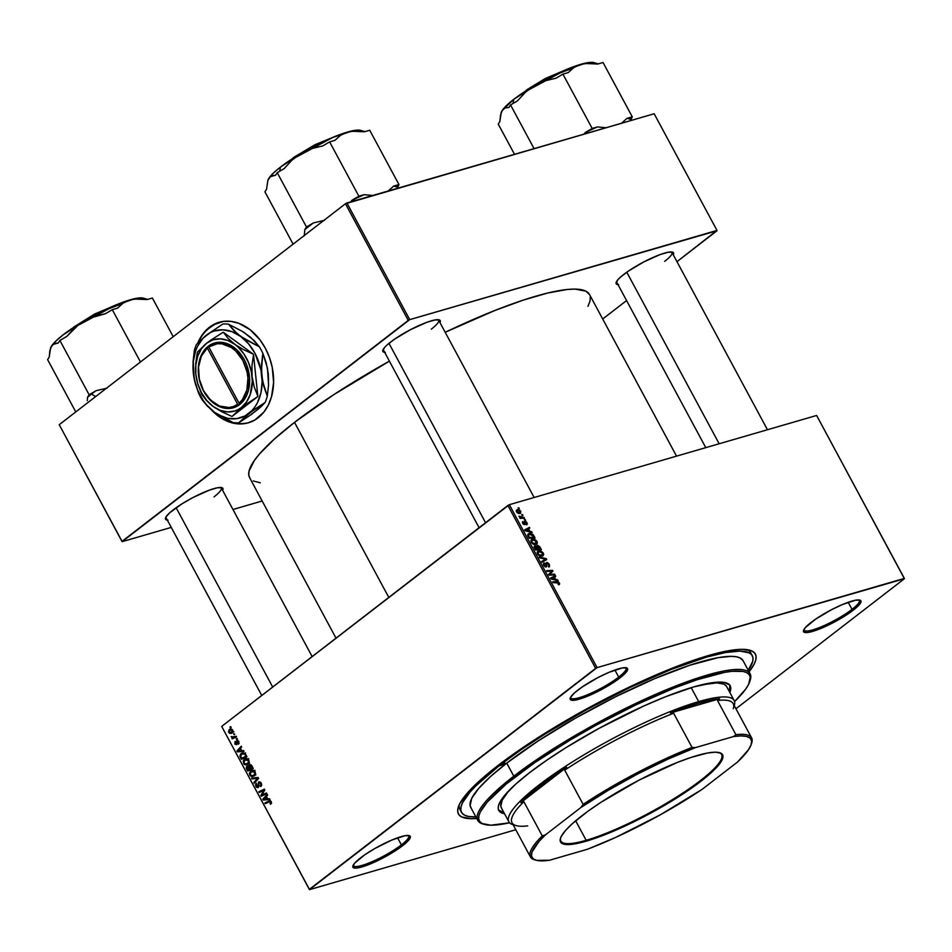 <?xml version="1.0" encoding="UTF-8"?>
<svg xmlns="http://www.w3.org/2000/svg" width="952" height="952" viewBox="0 0 952 952"><rect width="100%" height="100%" fill="white"/><g stroke="black" fill="none" stroke-linecap="round" stroke-linejoin="round"><path stroke-width="1.43" d="M219.305 322.24A52.336 38.651 -106.2 0 0 198.409 342.22L201.562 336.223L206.703 329.808L216.306 323.323M197.921 342.744A52.336 38.651 73.8 0 1 219.15 322.288A52.336 38.651 73.8 0 1 265.31 348.182L269.464 357.476L272.236 367.353L273.605 382.418L271.546 396.639L268.345 405.028L263.799 412.18L254.898 419.975L247.901 422.926L240.356 423.949L232.55 422.985L224.803 420.094L217.389 415.37L211.415 409.884A52.336 38.651 73.8 0 0 248.341 422.807A52.336 38.651 73.8 0 0 265.31 348.182L259.955 339.816L250.102 329.725L238.833 323.311L231.027 321.383L223.315 321.407L212.594 325.12L203.692 332.914L197.921 342.744M401.375 844.876A31.404 5.902 151.7 0 0 408.277 835.451A31.404 5.902 -28.3 0 1 408.682 835.892A31.404 5.902 -28.3 0 1 401.375 844.876L397.567 837.808L401.375 844.876A31.404 5.902 -28.3 0 1 372.184 861.655A31.404 5.902 -28.3 0 1 353.394 865.666A31.404 5.902 -28.3 0 1 353.252 865.082A31.404 5.902 151.7 0 0 370.887 862.203A31.404 5.902 151.7 0 0 401.375 844.876L402.672 845.662L401.375 844.876M360.499 857.907A32.558 6.128 -28.3 0 1 388.095 841.687A32.558 6.128 -28.3 0 1 409.17 835.594A32.558 6.128 -28.3 0 1 402.672 845.662L410.026 838.272L409.634 835.773L404.957 835.713L391.653 840.116L374.957 848.446L364.735 854.825L354.584 863.238L352.775 866.832L355.358 868.141L358.202 867.855L371.506 863.452L388.202 855.122L402.672 845.662A32.558 6.128 -28.3 0 1 369.804 864.154A32.558 6.128 -28.3 0 1 352.883 865.903A32.558 6.128 -28.3 0 1 360.499 857.907M618.705 677.098A31.404 5.902 151.7 0 0 625.607 667.673A31.404 5.902 -28.3 0 1 626.023 668.114A31.404 5.902 -28.3 0 1 618.705 677.098L614.897 670.029L618.705 677.098A31.404 5.902 -28.3 0 1 589.514 693.889A31.404 5.902 -28.3 0 1 570.724 697.887A31.404 5.902 -28.3 0 1 570.581 697.304A31.404 5.902 151.7 0 0 588.229 694.436A31.404 5.902 151.7 0 0 618.705 677.098L620.002 677.883L618.705 677.098M577.828 690.129A32.558 6.128 -28.3 0 1 605.436 673.909A32.558 6.128 -28.3 0 1 626.499 667.828A32.558 6.128 -28.3 0 1 620.002 677.883L625.916 672.552L627.713 668.958L626.963 667.995L622.299 667.935L608.994 672.338L597.892 677.61L582.065 687.058L574.401 692.973L570.462 697.518L570.117 699.054L570.867 700.017L575.532 700.077L588.836 695.674L605.532 687.344L620.002 677.883A32.558 6.128 -28.3 0 1 587.146 696.376A32.558 6.128 -28.3 0 1 570.212 698.125A32.558 6.128 -28.3 0 1 577.828 690.129M852.016 609.351A31.404 5.902 151.7 0 0 858.918 599.927A31.404 5.902 -28.3 0 1 859.335 600.367A31.404 5.902 -28.3 0 1 852.016 609.351L848.208 602.283L852.016 609.351A31.404 5.902 -28.3 0 1 822.826 626.142A31.404 5.902 -28.3 0 1 804.035 630.141A31.404 5.902 -28.3 0 1 803.893 629.558A31.404 5.902 151.7 0 0 821.54 626.69A31.404 5.902 151.7 0 0 852.016 609.351L853.313 610.137L852.016 609.351M811.14 622.382A32.558 6.128 -28.3 0 1 838.748 606.174A32.558 6.128 -28.3 0 1 859.811 600.081A32.558 6.128 -28.3 0 1 853.313 610.137L859.228 604.806L861.024 601.212L860.275 600.248L855.598 600.2L842.306 604.591L831.203 609.875L815.376 619.312L805.225 627.725L803.428 631.319L806.011 632.616L808.843 632.33L822.147 627.927L838.843 619.597L853.313 610.137A32.558 6.128 -28.3 0 1 820.446 628.629A32.558 6.128 -28.3 0 1 803.524 630.379A32.558 6.128 -28.3 0 1 811.14 622.382M664.651 261.383A31.404 5.902 151.7 0 0 671.553 251.959A31.404 5.902 -28.3 0 1 671.969 252.399A31.404 5.902 -28.3 0 1 664.651 261.383M617.979 284.6A32.558 6.128 -28.3 0 1 616.158 282.411A32.558 6.128 -28.3 0 1 623.774 274.414A32.558 6.128 -28.3 0 1 651.382 258.194A32.558 6.128 -28.3 0 1 672.445 252.101A32.558 6.128 -28.3 0 1 673.278 254.827L673.659 253.244L672.909 252.28L668.244 252.22L660.01 254.612L643.838 261.895L628.011 271.332L620.347 277.258L617.86 279.745L616.063 283.339L618.645 284.648M214.01 496.896A31.404 5.902 151.7 0 0 220.912 487.483A31.404 5.902 -28.3 0 1 221.328 487.924A31.404 5.902 -28.3 0 1 214.01 496.896M167.338 520.125A32.558 6.128 -28.3 0 1 165.517 517.924A32.558 6.128 -28.3 0 1 173.133 509.939A32.558 6.128 -28.3 0 1 200.729 493.719A32.558 6.128 -28.3 0 1 221.804 487.626A32.558 6.128 -28.3 0 1 222.637 490.351L223.018 488.757L222.268 487.805L217.591 487.745L209.369 490.137L193.196 497.42L182.249 503.667L169.706 512.771L165.767 517.329L166.172 519.816L168.004 520.161M431.339 329.13A31.404 5.902 151.7 0 0 438.241 319.705A31.404 5.902 -28.3 0 1 438.658 320.146A31.404 5.902 -28.3 0 1 431.339 329.13M384.667 352.347A32.558 6.128 -28.3 0 1 382.859 350.157A32.558 6.128 -28.3 0 1 390.463 342.161A32.558 6.128 -28.3 0 1 418.071 325.941A32.558 6.128 -28.3 0 1 439.134 319.848A32.558 6.128 -28.3 0 1 439.967 322.573L440.348 320.979L439.598 320.027L434.933 319.967L426.698 322.359L410.526 329.642L394.699 339.079L387.036 344.993L384.548 347.492L382.752 351.086L385.334 352.383M751.271 654.345A165.148 31.071 151.7 0 0 747.249 649.681A165.148 31.071 -28.3 0 1 750.688 652.715L752.294 655.702M476.702 818.482A168.635 31.725 -28.3 0 1 458.293 807.141A168.635 31.725 -28.3 0 1 497.706 765.729A168.635 31.725 -28.3 0 1 640.66 681.751A168.635 31.725 -28.3 0 1 749.748 650.204A168.635 31.725 -28.3 0 1 749.081 671.814L754.21 664.032L755.852 659.7L756.043 656.071L754.805 653.203L752.151 651.12L742.667 649.335L735.944 649.669L718.843 652.763L685.369 663.187L659.093 673.611L630.807 686.344L587.027 708.716L544.937 733.266L519.649 749.807L488.257 773.274L472.882 787.161L467.087 793.373L459.59 804.012L457.96 808.355L457.757 811.973L458.995 814.841L461.66 816.935L471.133 818.708L477.856 818.375M250.209 478.57L248.793 475.286L249.019 471.145L254.386 460.447L259.48 453.985L274.212 439.193L294.525 422.355A193.054 36.319 151.7 0 1 389.404 361.141L333.712 394.687L294.525 422.355L388.785 597.404L294.525 422.355A193.054 36.319 151.7 0 0 249.555 477.571L336.008 638.137M816.626 415.465L904.352 578.399L597.082 667.614L509.356 504.691L816.626 415.465L509.356 504.691L221.685 726.4L309.4 889.335L595.631 668.375L507.904 505.452L509.356 504.691L597.082 667.614L904.4 578.721L735.956 708.752L904.4 578.721L816.626 415.465M525.195 519.542L524.35 519.59L524.754 520.339L525.587 520.28L525.195 519.542L524.35 519.59L524.754 520.339L525.587 520.28L525.195 519.542M522.541 514.604L521.696 514.651L522.089 515.401L522.934 515.341L521.696 514.651L522.089 515.401L522.934 515.341L522.541 514.604M532.287 539.153L531.014 540.141L532.287 539.153L531.252 542.271L533.179 544.127L536.024 544.413L537.011 541.331L534.703 539.32L532.287 539.153L530.883 540.629L531.632 542.854L533.941 544.425L536.416 544.258L537.356 543.057L537.011 541.331L532.287 539.153L531.49 539.546M531.763 531.74L529.859 531.287L528.515 528.788L529.824 528.134L529.431 527.396L524.671 529.895L525.159 530.788L532.192 532.525L529.859 531.287L528.515 528.788L529.824 528.134L529.431 527.396L524.671 529.895L525.159 530.788L532.192 532.525L531.763 531.74M539.867 546.805L537.463 545.198L536.547 546.436L535.155 545.782L534.024 546.674L535.476 549.958L541.39 549.625L539.867 546.805L537.142 545.258L536.547 546.436L534.738 545.841L534.072 547.162L535.476 549.958L541.39 549.625L539.867 546.805M546.246 558.645L539.32 557.098L539.748 557.884L545.686 559.217L541.664 561.442L542.057 562.192L546.745 559.574L546.246 558.645L545.544 559.181L546.246 558.645L539.32 557.098L539.748 557.884L545.686 559.217L541.664 561.442L542.057 562.192L546.745 559.574L546.246 558.645M559.002 584.683L559.395 582.91L558.86 583.314L559.395 582.91L556.991 581.612L555.909 582.434L556.991 581.612L552.648 581.862L553.053 582.6L558.753 583.04L558.491 584.754L559.681 583.814L558.253 581.803L552.648 581.862L553.053 582.6L558.015 582.398L558.872 583.362L558.027 584.04L558.491 584.754L559.395 584.492M554.576 574.115L549.59 574.437L552.957 571.105L552.541 570.331L546.626 570.676L547.031 571.414L552.029 571.105L548.638 574.413L549.054 575.187L554.98 574.853L554.576 574.115L553.517 574.937L554.576 574.115L549.59 574.437L552.957 571.105L552.541 570.331L546.626 570.676L547.031 571.414L552.029 571.105L548.638 574.413L549.054 575.187L554.98 574.853L554.576 574.115M557.705 579.923L555.801 579.471L554.457 576.971L555.766 576.317L555.373 575.579L550.613 578.078L551.101 578.971L558.134 580.708L555.801 579.471L554.457 576.971L555.766 576.317L555.373 575.579L550.613 578.078L551.101 578.971L558.134 580.708L557.705 579.923M546.781 563.548L545.901 564.215L547.102 563.298L548.745 564.465L548.78 567.035L549.387 564.334L547.364 562.561L545.924 563.191L545.651 566.25L544.211 564.964L544.235 562.858L543.604 563.203L543.925 565.762L546.472 566.797L546.734 563.62L547.531 563.298L549.018 565.131L548.328 566.321L549.411 566.737L549.387 564.334L546.234 562.787M538.594 550.863L537.321 551.839L538.594 550.863L537.559 553.969L539.475 555.825L542.331 556.111L543.306 553.041L541.01 551.018L538.594 550.863L537.19 552.327L537.928 554.552L540.236 556.123L542.711 555.968L543.675 554.647L543.306 553.041L538.594 550.863L537.785 551.244M526.623 524.838L526.98 522.707L524.945 521.303L523.612 524.421L524.219 523.945L522.886 523.636L523.505 522.148L522.541 521.827L522.779 523.433L524.695 524.659L525.123 522.279L524.469 522.779L525.373 522.029L526.48 522.815L526.551 524.861L527.348 523.933L526.337 521.827L524.611 521.506L524.1 523.969L522.934 521.482L522.434 522.458L523.398 524.243L525.028 524.457L525.516 522.005L527.003 524.647M529.074 533.429L527.813 535.583L529.181 538.261L535.083 537.916L533.001 534.488L530.038 533.287L527.729 534.75L529.181 538.261L535.083 537.916L533.227 534.738L528.277 533.81M517.233 509.701L516.365 510.367L517.233 509.701L516.555 511.867L520.244 513.473L520.827 511.295L519.495 509.963L517.436 509.641L516.27 510.724L516.9 512.402L518.352 513.425L520.506 513.378L520.827 511.295L516.674 509.963M524.052 517.424L521.089 517.436L519.018 516.151L520.649 517.626L519.756 517.674L520.149 518.412L524.457 518.162L524.052 517.424L522.981 518.257L524.052 517.424L519.018 516.151L520.649 517.626L519.756 517.674L520.149 518.412L524.457 518.162L524.052 517.424M518.888 507.844L518.043 507.892L518.447 508.642L519.292 508.57L518.043 507.892L518.447 508.642L519.292 508.57L518.888 507.844M244.355 759.244L246.627 758.554L248.65 759.779L249.222 762.195L247.746 764.385L244.307 764.385L243.176 760.946L244.355 759.244L243.474 763.373L245.342 764.884L246.77 764.849L248.032 764.17L248.865 760.112L245.509 758.649L244.355 759.244L246.723 758.566L244.355 759.244M241.808 750.723L243.617 750.545L244.045 751.342L237.369 751.866L236.893 750.973L241.284 746.213L241.677 746.951L240.463 748.212L241.808 750.723L240.463 748.212L241.677 746.951L241.284 746.213L236.893 750.973L237.369 751.866L244.045 751.342L243.617 750.545L241.808 750.723M271.249 801.691L271.451 803.309L270.451 804.25L270.773 802.429L270.035 801.596L265.275 803.678L264.87 802.929L270.142 800.775L271.249 801.691L268.94 801.025L264.87 802.929L265.275 803.678L269.202 801.834L270.642 802.084L270.451 804.25L271.249 801.691M257.861 786.745L258.873 786.447L256.516 786.066L256.35 783.258L255.921 786.483L258.289 787.447L259.051 782.722L261.348 783.306L260.646 783.508L260.931 785.15L261.729 784.912L260.467 785.781L261.633 785.448L260.301 785.9L261.598 785.519L260.301 785.9L260.753 786.578L261.241 783.115L259.099 781.77L261.479 783.591L260.919 786.447L260.301 785.9L260.919 784.198L259.658 782.58L258.777 783.079L258.896 786.293L258.004 787.625L256.409 787.185L255.517 784.71L256.35 783.258L256.445 785.936L257.921 786.697L258.611 782.02L257.635 786.864L258.861 786.507M251.542 778.165L258.111 777.451L258.611 778.391L254.279 783.258L253.875 782.52L257.587 778.343L251.959 778.962L251.542 778.165L251.959 778.962L257.587 778.343L253.875 782.52L254.279 783.258L258.611 778.391L258.111 777.451L251.542 778.165M250.662 770.953L252.935 770.251L254.957 771.477L255.541 773.762L254.339 775.88L252.018 776.653L250.15 775.63L249.376 773.238L250.662 770.953L249.781 775.071L251.649 776.594L254.339 775.88L255.16 771.822L251.816 770.346L250.662 770.953L253.018 770.263L250.662 770.953M229.956 727.019L231.146 727.387L230.36 727.768L229.956 727.019L230.36 727.768L231.146 727.387L230.753 726.65L229.956 727.019M249.115 764.765L251.173 764.896L253.244 768.431L247.698 771.037L246.318 767.11L247.258 766.134L248.591 766.408L249.115 764.765L248.591 766.408L246.877 766.36L246.282 768.193L247.698 771.037L253.244 768.431L251.733 765.61L249.626 764.504M267.762 798.895L269.559 798.728L269.987 799.525L263.311 800.049L262.835 799.144L267.226 794.396L267.619 795.134L266.405 796.396L267.762 798.895L266.405 796.396L267.619 795.134L267.226 794.396L262.835 799.144L263.311 800.049L269.987 799.525L269.559 798.728L267.762 798.895M263.038 794.492L266.441 792.933L266.834 793.671L261.276 796.253L260.86 795.479L263.942 790.255L259.253 792.492L258.849 791.743L264.406 789.148L264.811 789.922L261.752 795.158L263.038 794.492L261.752 795.158L264.811 789.922L264.406 789.148L258.849 791.743L259.253 792.492L263.942 790.255L260.86 795.479L261.276 796.253L266.834 793.671L266.441 792.933L263.038 794.492M238.833 741.489L238.5 744.226L238.5 742.096L237.583 741.156L236.917 744.512L235.18 744.345L235.096 741.418L236.048 744.095L236.87 740.561L238.833 741.489L236.87 740.561L236.274 744L235.37 743.607L235.096 741.418L234.906 743.928L236.75 744.678L237.298 741.263L238.369 741.81L238.5 744.226L238.833 741.489M245.83 754.65L246.949 756.733L241.391 759.327L239.928 756.15L240.582 754.103L243.569 752.853L245.83 754.65L245.092 753.603L242.332 752.949L241.142 753.579L240.035 756.626L241.391 759.327L246.949 756.733L245.83 754.65M229.254 729.494L230.979 728.911L232.609 729.934L232.954 731.719L231.788 733.183L229.741 733.397L228.492 731.945L229.254 729.494L228.67 732.35L232.193 732.909L232.681 730.077L229.254 729.494L230.205 728.994M233.597 733.79L234.787 734.147L234.002 734.539L233.597 733.79L234.002 734.539L234.787 734.147L233.597 733.79M234.287 736.967L231.134 736.586L232.716 737.74L235.727 736.872L231.871 738.133L235.061 737.562L231.871 738.133L232.276 738.871L236.31 736.979L235.917 736.241L234.287 736.967L235.917 736.241L236.31 736.979L232.276 738.871L231.871 738.133L232.716 737.74L231.134 736.586L232.812 737.372L236.512 736.396M236.263 738.728L237.441 739.085L236.667 739.478L236.263 738.728L236.667 739.478L237.441 739.085L236.263 738.728L237.119 738.478L236.263 738.728M515.794 829.739L309.459 889.656L221.685 726.4L507.904 505.452L595.631 668.375L597.082 667.614L309.459 889.656L221.685 726.4L309.459 889.656L515.794 829.739M654.167 113.764L716.987 230.42L409.717 319.634L346.909 202.978L654.167 113.764L345.445 203.74L59.226 424.699L122.046 541.355L408.265 320.396L345.445 203.74L346.909 202.978L409.717 319.634L717.034 230.741L676.967 261.681L716.987 230.42L654.167 113.764M262.169 501.002L232.942 509.498L262.169 501.002M171.253 527.408L122.094 541.676L59.226 424.699L345.445 203.74L408.265 320.396L409.717 319.634L122.094 541.676L59.226 424.699L122.094 541.676L171.253 527.408M602.699 319.003L626.583 300.57L602.699 319.003M253.256 480.962L260.289 482.783M587.967 306.354L590.05 300.963L590.288 296.81M589.538 294.561L585.825 291.133L574.972 289.099L567.273 289.479L547.686 293.026L523.183 300.142L494.683 310.554L445.191 332.284A193.054 36.319 151.7 0 1 589.514 294.525L676.539 456.139M479.082 527.694L383.358 349.919A31.404 5.902 -28.3 0 1 383.216 349.336M261.752 695.472L166.029 517.686A31.404 5.902 -28.3 0 1 165.886 517.103M461.494 812.318A165.148 31.071 -28.3 0 1 499.967 765.075L475.655 786.066L469.979 792.135L462.636 802.56L461.042 806.808L460.839 810.354L462.053 813.163L464.659 815.221L468.634 816.483L475.869 816.935A165.148 31.071 -28.3 0 1 461.494 812.318L459.875 809.295A165.148 31.071 -28.3 0 1 459.233 804.761A165.148 31.071 151.7 0 0 460.911 810.688M247.425 769.026L246.723 769.228L247.425 769.026M246.949 768.002L246.282 768.193L246.949 768.002M247.913 766.062L246.877 766.36L247.913 766.062M252.637 768.204L247.948 769.989L250.959 769.121L247.948 769.989L247.282 767.086L249.198 766.669L248.186 766.955L249.733 767.788L249.031 767.99L249.674 769.18L252.637 768.204M247.282 767.086L248.186 766.955L246.937 767.705L247.948 769.989L249.674 769.18L248.186 766.955M249.495 765.515L250.328 768.871L253.053 768.086L250.328 768.871L249.638 765.408L251.78 765.706L251.042 765.92L252.161 766.419L251.459 766.622L252.197 768.002L252.899 767.788L252.197 768.002L249.805 765.348L251.221 764.932M254.47 775.773L251.649 776.594L254.47 775.773M254.565 775.69L253.898 775.404M250.995 771.727L254.553 772.215L252.78 771.108L250.495 772.227L250.495 774.857L249.781 775.071L251.709 775.725L250.364 774.654L250.995 771.727L254.993 770.335M252.839 770.965L253.363 770.335M253.482 770.239L252.685 771.239M253.613 775.214L254.66 775.713M253.97 775.13L251.709 775.725L255.243 774.749L253.97 775.13L255.255 772.012L253.97 775.13M255.886 774.833L251.709 775.725M255.303 782.104L253.875 782.52L255.303 782.104M257.933 779.152L256.445 779.581L257.933 779.152M258.456 778.093L257.587 778.343L258.456 778.093M258.349 777.915L256.278 778.522L258.349 777.915M258.266 777.748L251.959 778.962L258.266 777.748M259.051 782.722L260.574 782.223M258.92 785.912L258.159 786.126L258.92 785.912M258.754 784.258L257.992 784.472L258.754 784.258M271.51 803.119L269.999 803.559L271.51 803.119M271.534 802.988L270.463 803.298L271.534 802.988M271.344 801.881L270.642 802.084L271.344 801.881M269.202 801.834L270.642 802.084M268.048 802.369L264.87 802.929L270.428 800.87L268.048 802.369M269.832 800.763L268.94 801.025L269.832 800.763M269.654 798.906L263.311 800.049L269.654 798.906M264.228 798.74L266.596 796.741L265.894 796.943L266.965 798.942L263.668 799.287L267.667 798.74L266.965 798.942L265.894 796.943L264.24 798.74M264.061 794.956L260.86 795.479L264.061 794.956M263.204 792.802L262.193 793.099L263.204 792.802M264.168 791.088L263.18 791.374L264.168 791.088M264.763 790.017L263.942 790.255L264.763 790.017M262.038 791.207L258.849 791.743L264.632 789.577L262.038 791.207M264.763 794.289L261.752 795.158L264.763 794.289M239.178 743.214L238.036 743.548L239.178 743.214M237.298 741.263L238.369 741.81M238.452 740.93L237.655 741.168M236.274 744L237.203 743.726L235.37 743.607M237.203 743.512L236.524 743.702L237.203 743.512M237.119 742.679L236.512 742.857L237.119 742.679M238.393 740.858L236.417 741.441L238.393 740.858M237.524 740.37L236.87 740.561L237.524 740.37M243.712 750.723L237.369 751.866L243.712 750.723M238.286 750.557L240.654 748.558L239.952 748.76L241.023 750.759L237.726 751.104L241.725 750.557L241.023 750.759L239.952 748.76L238.297 750.557M241.154 757.375L240.451 757.578L241.154 757.375M240.713 756.435L240.035 756.626L240.713 756.435M243.617 752.853L241.142 753.579L243.617 752.853M246.782 756.423L244.652 757.411L246.782 756.423M241.499 754.329L240.618 755.924L241.641 758.292L245.902 756.293L245.39 755.352L246.092 755.15L244.164 753.889L241.499 754.329C242.927 753.175 244.224 753.508 245.39 755.352L246.604 756.09L241.641 758.292L244.652 757.411L241.641 758.292L240.654 756.233L241.499 754.329L245.533 752.913M248.163 764.063L245.342 764.884L248.163 764.063M248.258 763.98L247.603 763.706M244.7 760.017L248.258 760.505L246.473 759.41L244.2 760.529L244.188 763.159L243.474 763.373L245.414 764.016L244.069 762.945L244.7 760.017L248.686 758.637M246.544 759.256L247.068 758.625M247.175 758.53L246.389 759.541M247.318 763.516L248.353 764.016M247.663 763.421L245.414 764.016L248.948 763.052L247.663 763.421L248.948 760.303L247.663 763.421M249.591 763.123L245.414 764.016M231.169 733.457L232.193 732.909M231.752 732.219L232.776 730.255L230.919 729.744L229.313 730.541L229.135 732.04L229.634 730.232L232.228 730.41L231.752 732.219L232.919 731.886L228.67 732.35L233.93 731.779M232.038 731.993L232.74 732.516M229.634 730.232L232.086 729.351M234.965 736.8L234.287 736.301M552.029 571.105L551.196 571.771M551.482 571.164L552.541 570.331L551.482 571.164M550.006 572.997L552.957 571.105L548.792 574.699L550.006 572.997M548.887 574.865L550.72 573.449L548.887 574.865M548.923 574.937L549.59 574.437L548.923 574.937M549.863 575.139L550.958 574.294L549.863 575.139M550.91 578.614L555.373 575.579L550.91 578.614M555.147 579.97L555.801 579.471L555.147 579.97M554.968 579.244L551.018 578.828L553.897 577.257L554.968 579.244L554.302 579.768L554.968 579.244L551.494 578.459L553.897 577.257L554.968 579.244M558.753 583.04L558.515 583.981M548.78 567.035L549.423 566.726M546.65 562.572L545.734 566.226L544.996 566.797L545.734 566.226L543.83 565.619L544.235 562.858L543.425 563.489L544.235 562.858L543.473 563.382L544.127 562.882L543.699 565.381L546.162 566.952L546.865 565.785L545.365 566.952L546.865 565.785L546.781 564.798L546.043 565.369L547.102 563.298M546.734 563.62L545.913 564.262M546.162 566.952L546.865 565.785M543.354 564.476L544.568 563.608M541.866 561.835L544.437 559.859L541.866 561.835M541.628 562.025L545.686 559.217L541.628 562.025M542.331 556.111L543.033 555.766M541.962 555.373L539.01 555.563L539.57 555.135L537.69 554.195L538.927 551.601L542.664 553.16L540.831 556.242L541.962 555.373L538.796 554.6L537.928 553.017L538.392 551.862L540.819 551.672L542.664 553.16L542.771 554.778L541.01 556.265M537.178 552.803L538.927 551.601M534.738 545.841L534.072 547.162M537.142 545.258L536.547 546.436M537.618 549.078L535.262 549.566L535.774 549.185L535.095 547.924L534.596 548.316L535.155 546.567L537.618 549.078L536.547 549.899L537.618 549.078L535.774 549.185L534.881 546.734L537.463 547.483L537.618 549.078M540.296 548.923L537.237 549.863L538.308 549.042L537.523 545.984L540.296 548.923L539.237 549.744L540.296 548.923L538.308 549.042L537.214 546.162L538.665 546.305L540.296 548.923M536.273 546.888L537.523 545.984M526.48 522.815L526.087 524.147M525.159 522.196L524.469 522.731M523.279 523.338L523.505 522.148M524.968 530.442L529.431 527.396L524.968 530.442M529.205 531.787L529.859 531.287L529.205 531.787M529.026 531.073L525.076 530.645L527.955 529.074L529.026 531.073L528.36 531.585L529.026 531.073L525.54 530.276L527.955 529.074L529.026 531.073M534.001 537.214L528.967 537.868L528.491 535.464L527.932 535.893L529.431 534.167L533.489 536.273L534.001 537.214L532.93 538.047L534.001 537.214L529.467 537.475L528.895 536.416L528.491 535.464L529.431 534.167L530.918 534.108L534.001 537.214M536.024 544.413L536.726 544.068M535.655 543.675L532.715 543.866L533.275 543.437L531.383 542.497L532.632 539.903L536.357 541.462L534.536 544.544L535.655 543.675L532.501 542.902L531.621 541.319L532.085 540.165L534.512 539.974L536.285 541.319L536.476 543.08L534.703 544.556M530.871 541.093L532.632 539.903M519.792 512.759L516.662 512.057L517.626 510.427L520.351 511.426L518.78 513.533L519.792 512.759L517.317 512.14L517.626 510.427L520.22 511.224L519.792 512.759L520.351 511.426M519.994 518.126L520.649 517.626L519.994 518.126M519.173 516.734L519.78 516.27L519.173 516.734M521.208 518.352L522.327 517.495L521.208 518.352M528.491 535.464L529.431 534.167M517.043 511.76L517.626 510.427M244.474 423.592L236.774 423.628L228.956 421.688L221.34 417.868L213.165 411.288A52.336 38.651 -106.2 0 0 248.484 422.759L248.198 422.843M504.477 763.766L504.096 763.04L503.667 764.325L500.026 765.658L504.477 763.766L500.038 765.682L503.501 763.266L504.941 762.849L504.477 763.766M729.268 691.426A131.412 24.728 151.7 0 0 729.886 685.309L729.268 691.426M529.383 772.81A131.412 24.728 -28.3 0 1 651.561 702.564A131.412 24.728 -28.3 0 1 730.196 685.797A131.412 24.728 -28.3 0 1 729.803 692.437L730.708 687.356L729.744 685.119L724.508 682.489L715.047 682.37L693.758 686.904L665.638 696.709L644.278 705.777L598.986 728.387L566.202 747.51L546.484 760.398L529.383 772.81L515.556 784.281L505.524 794.349L499.681 802.643L498.408 806.023L498.253 808.843L499.217 811.08L504.524 813.734A131.412 24.728 -28.3 0 1 498.777 810.402A131.412 24.728 -28.3 0 1 529.383 772.81M471.24 808.153L470.098 805.523L471.787 798.216L478.654 788.458L490.458 776.594L506.738 763.111L513.783 776.178A154.676 29.095 151.7 0 0 482.914 823.98L484.449 824.408A153.51 28.881 -28.3 0 1 515.08 776.963L513.783 776.178L506.738 763.111A154.676 29.095 151.7 0 0 470.716 807.356L477.749 820.434A154.676 29.095 -28.3 0 1 513.783 776.178A154.676 29.095 -28.3 0 1 657.582 693.496A154.676 29.095 -28.3 0 1 750.128 673.766A154.676 29.095 -28.3 0 1 749.986 680.799M749.771 681.537L750.247 680.037A154.676 29.095 151.7 0 0 669.863 688.332A154.676 29.095 151.7 0 0 513.783 776.178L515.08 776.963A153.51 28.881 -28.3 0 1 669.994 689.783A153.51 28.881 -28.3 0 1 749.771 681.537A153.51 28.881 -28.3 0 1 734.575 701.612L745.809 688.951L748.581 684.393L750.259 677.146L749.129 674.528L746.713 672.624L743.012 671.446L731.957 671.315L724.698 672.362L696.9 679.788L674.242 688.07L636.245 704.706L596.38 725.067L570.462 739.859L535.048 762.469L506.476 783.841L487.21 802.131L480.379 811.818L478.892 815.769L478.713 819.065L479.832 821.671L482.259 823.575L490.887 825.194L509.558 822.778A153.51 28.881 -28.3 0 1 484.449 824.408M483.699 824.182A154.676 29.095 -28.3 0 1 477.749 820.434M748.177 670.386L752.77 661.235L752.961 657.689L751.747 654.881L749.141 652.834L739.859 651.097L725.472 652.537L706.515 657.118L671.184 669.446L630.319 687.332L587.432 709.24L546.222 733.278L521.446 749.474L499.967 765.075L499.55 764.313L499.967 765.075A165.148 31.071 -28.3 0 1 653.5 676.789A165.148 31.071 -28.3 0 1 752.306 655.726A165.148 31.071 -28.3 0 1 748.248 670.279M726.59 686.475L724.127 684.202L716.939 682.858L700.981 684.952A127.925 24.062 -28.3 0 1 726.578 686.452L734.159 700.529A127.925 24.062 -28.3 0 1 734.278 705.658A127.925 24.062 151.7 0 0 698.697 701.6A127.925 24.062 151.7 0 0 561.728 768.823A127.925 24.062 151.7 0 0 513.104 824.741A127.925 24.062 -28.3 0 1 508.88 821.826A127.925 24.062 -28.3 0 1 571.176 762.707A127.925 24.062 -28.3 0 1 698.697 701.6L691.188 687.665L698.697 701.6A127.925 24.062 -28.3 0 1 734.159 700.529M508.88 821.826L501.299 807.748A127.925 24.062 -28.3 0 1 514.151 785.555L507.88 792.112L502.192 800.192L500.8 806.225L501.74 808.403M750.128 673.766L743.096 660.688A154.676 29.095 151.7 0 0 650.549 680.418A154.676 29.095 151.7 0 0 506.738 763.111L538.142 740.942L575.46 718.189L615.48 696.793L654.774 678.609L689.938 665.198L717.951 657.701L731.433 656.344L736.408 656.785L740.132 657.975L743.107 660.724M498.681 810.081L503.989 812.734A131.412 24.728 151.7 0 1 498.539 809.89M272.688 687.035L176.132 507.713L272.688 687.035M87.322 400.673L87.524 397.281L87.322 400.673M91.499 394.08A58.274 10.96 151.7 0 0 87.524 397.281A58.274 10.96 -28.3 0 1 91.499 394.08L95.628 396.591L91.499 394.08A58.274 10.96 -28.3 0 1 96.033 390.713L89.143 394.771L59.893 340.459L66.795 336.413L79.099 324.239L89.024 318.408L105.398 313.72L112.288 309.674L117.56 308.139L123.236 303.081L130.174 299.82L138.302 298.714L147.108 299.559L152.391 298.024L173.204 336.699L152.391 298.024L147.108 299.559L134.137 298.999L114.418 305.58L89.964 317.599L63.106 334.878L55.918 340.995L51.587 346.016L54.466 343.493L58.286 342.982L59.893 340.459L89.143 394.771L87.524 397.281L89.143 394.771L96.033 390.713A58.274 10.96 151.7 0 0 91.499 394.08M122.475 303.617L94.569 314.065L71.602 328.726M140.456 361.986L112.288 309.674L140.456 361.986M107.112 388.095L96.033 390.713L107.112 388.095M50.563 348.111L52.895 344.481L58.286 342.982L59.893 340.459L66.795 336.413L74.661 327.904L83.931 321.038A53.621 10.091 151.7 0 0 51.587 346.016A53.621 10.091 151.7 0 0 50.575 348.039L49.218 357.095L47.6 359.606L75.767 411.918L47.6 359.606L49.218 357.095L49.849 350.693L51.587 346.016L50.575 348.051M143.252 298.143L138.052 298.071L130.174 299.82A53.621 10.091 151.7 0 0 83.931 321.038L94.319 316.35L105.398 313.72L112.288 309.674L117.56 308.139L123.236 303.081L130.174 299.82A53.621 10.091 151.7 0 1 143.252 298.143L147.691 299.392M109.242 307.865A34.891 6.569 151.7 0 0 77.398 325.013L109.242 307.865M73.518 327.202L94.593 314.065L116.287 304.854M626.773 272.201L719.165 443.775L626.773 272.201M501.204 112.586L499.859 121.57L498.241 124.093L514.52 154.307L498.241 124.093L499.859 121.57L500.502 115.168L502.228 110.491L505.107 107.981L508.927 107.457L510.546 104.946L534.072 148.631L510.546 104.946L517.436 100.888L525.314 92.392L534.572 85.525A53.621 10.091 151.7 0 0 513.747 99.353L513.033 103.471L513.747 99.353L502.228 110.491L505.107 107.981L508.927 107.457L510.546 104.946L517.436 100.888L525.314 92.392L534.572 85.525L544.96 80.825L556.039 78.195L562.929 74.149L592.18 128.46L583.945 134.149L585.29 132.506L597.451 126.925L592.18 128.46L562.929 74.149L568.213 72.614L573.889 67.556L580.815 64.308L588.943 63.201L597.761 64.034L603.033 62.511L632.271 116.81L603.033 62.511L597.761 64.034L584.778 63.475L565.072 70.067L540.617 82.074L513.747 99.353A53.621 10.091 151.7 0 0 502.228 110.491L501.014 113.157L502.228 110.491A53.621 10.091 151.7 0 0 501.216 112.526M528.051 89.488L559.895 72.34A34.891 6.569 151.7 0 0 528.051 89.488M573.116 68.104L545.21 78.552L522.243 93.213M630.605 120.606L632.271 116.81L626.999 118.346L621.323 123.403L626.999 118.346L630.652 119.333L632.271 116.81L626.999 118.346A58.274 10.96 151.7 0 1 630.652 119.333L630.605 120.606M606.269 127.77L597.451 126.925A58.274 10.96 151.7 0 0 585.29 132.506L592.18 128.46L597.451 126.925L606.269 127.77M593.893 62.63L588.705 62.546L580.815 64.308A53.621 10.091 151.7 0 0 534.572 85.525L544.96 80.825L556.039 78.195L562.929 74.149L568.213 72.614L573.889 67.556L580.815 64.308A53.621 10.091 151.7 0 1 593.893 62.618L598.344 63.867M526.289 90.095L545.234 78.54L566.928 69.329M388.975 343.339L485.556 522.707L388.975 343.339M267.893 180.333L266.548 189.317L264.93 191.828L293.097 244.152L264.93 191.828L266.548 189.317L267.893 180.333L270.225 176.703L275.616 175.204L277.234 172.681L306.473 226.992L304.854 229.515L313.363 222.946L324.442 220.317L313.363 222.946L306.473 226.992L277.234 172.681L284.124 168.635L292.002 160.126L301.26 153.272A53.621 10.091 151.7 0 0 280.435 167.1L279.721 171.217L280.435 167.1L273.248 173.216L268.916 178.238L271.796 175.727L275.616 175.204L277.234 172.681L284.124 168.635L292.002 160.126L301.26 153.272L311.649 148.571L322.728 145.942L329.63 141.896L358.868 196.207L350.633 201.895L351.978 200.253L364.14 194.672L358.868 196.207L329.63 141.896L334.902 140.361L340.578 135.303L347.504 132.054L355.632 130.936L364.449 131.781L369.721 130.257L398.959 184.557L369.721 130.257L364.449 131.781L351.466 131.221L331.76 137.814L307.306 149.821L280.435 167.1A53.621 10.091 151.7 0 0 268.916 178.238L267.702 180.904L268.916 178.238A53.621 10.091 151.7 0 0 267.905 180.273M294.739 157.235L326.584 140.087A34.891 6.569 151.7 0 0 294.739 157.235M333.236 137.183L288.944 160.959M304.854 229.515L304.224 235.917L304.854 229.515A58.274 10.96 151.7 0 1 313.363 222.946L306.473 226.992L304.854 229.515M397.293 188.341L398.959 184.557L393.688 186.092L388.011 191.15L393.688 186.092L397.341 187.08L398.959 184.557L393.688 186.092A58.274 10.96 151.7 0 1 397.341 187.08L397.293 188.341M372.958 195.517L364.14 194.672A58.274 10.96 151.7 0 0 351.978 200.253L358.868 196.207L364.14 194.672L372.958 195.517M360.582 130.364L355.393 130.293L347.504 132.054A53.621 10.091 151.7 0 0 301.26 153.272L311.649 148.571L322.728 145.942L329.63 141.896L334.902 140.361L340.578 135.303L347.504 132.054A53.621 10.091 151.7 0 1 360.582 130.364L365.032 131.614M292.978 157.83L314.886 144.763L333.617 137.076M586.17 840.295A91.297 17.172 151.7 0 0 683.286 792.73A91.297 17.172 151.7 0 0 719.01 752.544A91.297 17.172 -28.3 0 1 721.616 754.508A91.297 17.172 -28.3 0 1 677.169 796.693A91.297 17.172 -28.3 0 1 586.17 840.295L575.663 820.791L586.17 840.295A91.297 17.172 -28.3 0 1 560.847 841.068A91.297 17.172 -28.3 0 1 560.657 837.808A91.297 17.172 151.7 0 0 586.17 840.295L586.063 841.223L586.17 840.295M697.054 755.555A91.987 17.303 -28.3 0 1 719.486 752.663A91.987 17.303 -28.3 0 1 684.619 792.849A91.987 17.303 -28.3 0 1 586.063 841.223L575.508 843.781L564.536 844.317L560.871 842.472L560.312 838.938L561.204 836.57L565.286 830.763L572.307 823.706L587.717 811.401L600.664 802.5L638.673 780.331L677.372 762.421L690.95 757.447L707.61 752.996L715.618 752.187L720.795 753.163L722.247 754.305L722.925 755.864L721.925 760.208L714.678 769.406L695.4 785.376L675.361 798.799L652.406 812.199L628.51 824.396L605.746 834.357L586.063 841.223A91.987 17.303 -28.3 0 1 560.49 838.272A91.987 17.303 -28.3 0 1 612.541 795.039A91.987 17.303 -28.3 0 1 697.054 755.555M527.717 825.884A125.604 23.633 -28.3 0 1 516.21 825.622A125.604 23.633 -28.3 0 1 523.85 801.703L520.851 802.596A126.771 23.848 -28.3 0 1 566.642 767.252L564.715 770.156A125.604 23.633 -28.3 0 1 673.635 713.238L670.446 713A126.771 23.848 -28.3 0 1 698.53 703.147L698.697 701.6L698.53 703.147L670.446 713L719.605 698.72L698.53 703.147A126.771 23.848 -28.3 0 1 719.605 698.72L717.499 700.493A125.604 23.633 -28.3 0 1 733.29 708.728M520.851 802.596L566.642 767.252L539.974 786.019L520.851 802.596L566.642 767.252L564.715 770.156L583.124 804.357L580.887 807.51L545.591 834.749L542.271 835.892L523.85 801.703L520.851 802.596M673.635 713.238L670.446 713L719.605 698.72L717.499 700.493L735.908 734.694L733.468 736.562L695.567 747.57L692.044 747.427L673.635 713.238A125.604 23.633 151.7 0 0 564.715 770.156L583.124 804.357A125.604 23.633 -28.3 0 1 692.044 747.427L673.635 713.238M535.417 860.013A125.604 23.633 -28.3 0 1 530.431 856.931A125.604 23.633 -28.3 0 1 542.271 835.892A125.604 23.633 151.7 0 0 534.619 859.811L536.143 860.239A124.438 23.407 -28.3 0 0 549.649 860.215L587.551 849.208L615.539 837.474L660.462 814.733L702.231 789.267L737.526 762.016L748.569 749.629L751.116 744.75L751.616 740.87L750.057 738.074L746.451 736.408L740.894 735.896L733.468 736.562L695.567 747.57L667.59 759.303L637.662 773.952L608.019 790.434L580.887 807.51L545.591 834.749L539.106 841.354L532.001 852.028L531.502 855.907L533.06 858.704L536.666 860.37L549.649 860.215L587.551 849.208A124.438 23.407 -28.3 0 0 702.231 789.267L737.526 762.016A124.438 23.407 -28.3 0 0 751.223 744.428A124.438 23.407 -28.3 0 0 733.468 736.562L735.908 734.694A125.604 23.633 -28.3 0 1 751.604 737.836A125.604 23.633 -28.3 0 1 751.437 743.691M536.143 860.239A124.438 23.407 -28.3 0 1 545.591 834.749L542.271 835.892L523.85 801.703A125.604 23.633 151.7 0 0 512.021 822.73L530.431 856.931M751.604 737.836L733.195 703.647A125.604 23.633 151.7 0 0 717.499 700.493L735.908 734.694A125.604 23.633 151.7 0 1 751.711 742.929L751.223 744.428M692.044 747.427A125.604 23.633 151.7 0 0 583.124 804.357L580.887 807.51A124.438 23.407 -28.3 0 1 695.567 747.57L692.044 747.427M237.655 404.291L207.346 348.004L201.348 356.072L198.54 366.972L199.313 379.122L203.561 390.772L210.666 400.209L219.591 406.076L229.051 407.504L233.537 406.468L237.655 404.291A32.558 24.05 73.8 0 1 203.561 390.772A32.558 24.05 73.8 0 1 207.346 348.004L207.56 346.778A33.725 24.907 -106.2 0 0 203.609 391.093A33.725 24.907 -106.2 0 0 238.952 405.076L237.655 404.291L207.346 348.004L208.952 345.683L213.224 343.446L217.877 342.363L227.671 343.827L236.929 349.896L244.295 359.689L246.925 365.544L249.567 378.111L248.484 390.284L246.568 395.651L240.356 404.017L234.692 407.337L230.039 408.42L225.16 408.289L220.233 406.944L215.45 404.445L206.977 396.377L203.609 391.093L199.206 379.027L198.409 366.425L199.42 360.499L204.085 350.503L208.952 345.683L208.75 346.921L239.059 403.208L242.403 399.626L246.889 389.963L247.936 378.218L247.092 372.089L242.843 360.439L235.739 351.002L231.419 347.563L222.066 343.85L217.353 343.72L208.75 346.921A32.558 24.05 73.8 0 1 242.843 360.439A32.558 24.05 73.8 0 1 239.059 403.208L240.356 403.993A33.725 24.907 -106.2 0 0 244.295 359.689A33.725 24.907 -106.2 0 0 208.964 345.695L208.75 346.921L239.059 403.208L240.356 403.993L238.952 405.1L237.655 404.291M252.066 376.468L251.959 365.532L253.53 354.68L257.825 396.175L254.184 386.893L252.066 376.468L251.959 365.532L253.53 354.68L257.825 396.175A42.792 31.606 73.8 0 1 257.647 396.687L232.145 416.369L241.284 407.575L257.647 396.687L232.145 416.369A42.792 31.606 73.8 0 1 231.693 416.345A42.792 31.606 -106.2 0 0 232.145 416.369L241.284 407.575A37.211 27.477 73.8 0 1 213.177 406.492L221.828 411.8L231.693 416.345L221.828 411.8L213.177 406.492A37.211 27.477 73.8 0 1 195.85 374.303L197.956 384.656L201.61 394.009A42.792 31.606 -106.2 0 0 201.895 394.533L206.501 400.566L213.177 406.492L220.328 410.395L227.742 411.93L234.882 410.966L238.202 409.562L257.647 396.687A42.792 31.606 -106.2 0 0 257.825 396.175L254.184 386.893L252.066 376.468A37.211 27.477 73.8 0 1 241.284 407.575L246.508 401.994L250.186 394.592L252.316 381.228L251.328 371.697L248.472 362.414L243.95 354.013L238.06 347.063L228.087 338.4L223.446 332.331L253.244 354.144L243.438 349.622L234.727 344.291L228.087 338.4L223.446 332.331L253.244 354.144A42.792 31.606 73.8 0 1 253.53 354.68A42.792 31.606 -106.2 0 0 253.244 354.144L243.438 349.622L234.727 344.291A37.211 27.477 73.8 0 1 252.066 376.468M206.632 343.208L197.492 352.002A42.792 31.606 -106.2 0 0 197.314 352.514L195.755 363.295L195.85 374.303L197.956 384.656L201.61 394.009A42.792 31.606 73.8 0 0 201.895 394.533L206.501 400.566L213.177 406.492L206.751 400.459L201.503 392.724L197.79 383.799L195.85 374.303A37.211 27.477 73.8 0 1 206.632 343.208L197.492 352.002A42.792 31.606 73.8 0 0 197.314 352.514L195.755 363.295L195.85 374.303L195.826 364.89L197.719 356.179L201.407 348.789L206.632 343.208A37.211 27.477 73.8 0 1 234.727 344.291L227.576 340.376L220.174 338.852L213.022 339.816L206.632 343.208L210.202 340.578L206.632 343.208M222.994 332.319L210.202 340.578L222.994 332.319A42.792 31.606 73.8 0 1 223.446 332.331A42.792 31.606 -106.2 0 0 222.994 332.319M251.245 337.936L242.927 331.677L228.528 324.204A50.361 37.188 73.8 0 0 222.887 323.989L206.453 335.116L196.493 344.362A50.361 37.188 73.8 0 0 194.327 350.598L193.066 361.712L193.315 373.017L195.327 383.715L198.778 393.557A50.361 37.188 73.8 0 0 202.252 400.007L207.393 406.171L214.438 412.24A45.351 33.498 73.8 0 1 193.315 373.017A45.351 33.498 73.8 0 1 206.453 335.116A45.351 33.498 73.8 0 1 240.701 336.437L233.716 330.427L228.528 324.204L242.927 331.677L254.16 340.566L259.361 346.79L244.95 339.317L236.977 333.474L228.528 324.204A50.361 37.188 -106.2 0 0 222.887 323.989L206.453 335.116L196.493 344.362A50.361 37.188 -106.2 0 0 194.327 350.598L193.066 361.712L193.315 373.017L195.327 383.715L198.778 393.557A50.361 37.188 -106.2 0 0 202.252 400.007L207.393 406.171L214.438 412.24L218.722 414.977L227.671 418.321L236.608 418.654L244.938 415.988L252.078 410.467L255.053 406.754L257.552 402.494L260.979 392.605L262.133 381.466L260.931 369.84L254.934 353.216L248.531 343.791L240.701 336.437L231.979 331.677L222.958 329.808L214.248 330.987L210.202 332.7L203.062 338.21L197.588 346.183L195.6 350.931L193.292 361.546L194.208 378.848L197.683 390.165L203.204 400.399L206.608 404.897L214.438 412.24L233.097 422.593A50.361 37.188 -106.2 0 0 238.726 422.807L252.34 410.859L265.12 402.434L261.026 406.742L251.518 414.394L238.726 422.807L248.686 413.561A45.351 33.498 73.8 0 1 214.438 412.24L233.097 422.593A50.361 37.188 73.8 0 0 238.726 422.807L251.518 414.394L258.551 408.587M242.891 331.832L250.911 337.52L259.361 346.79A50.361 37.188 73.8 0 1 262.835 353.24L266.262 362.986L268.297 373.779L268.559 384.977L267.286 396.199L263.859 386.452L261.824 375.659L261.562 364.461L262.835 353.24L267.488 368.245L268.559 384.977L267.286 396.199L262.633 381.193L261.479 370.09L262.835 353.24A50.361 37.188 -106.2 0 0 259.361 346.79L240.701 336.437A45.351 33.498 73.8 0 1 261.824 375.659A45.351 33.498 73.8 0 1 248.686 413.561L265.12 402.434A50.361 37.188 -106.2 0 0 267.286 396.199A50.361 37.188 73.8 0 1 265.12 402.434L258.337 409.122L251.411 414.108M268.607 379.586L267.405 367.96M247.615 766.907L249.15 766.467M269.702 801.632L270.963 801.275M237.465 741.18L238.428 740.894M236.132 744.071L237.203 743.762M546.912 563.394L545.901 564.167M545.901 566.142L545.044 566.809M525.254 522.089L524.457 522.696M523.291 522.255L522.517 522.85M528.812 534.465L527.741 535.286M517.162 510.653L516.317 511.307M520.22 512.557L518.911 513.556M729.648 684.797L730.196 685.797M498.229 809.402L498.777 810.402M312.137 656.571L221.328 487.924M71.114 329.106L116.132 304.866M767.455 429.745L671.743 251.971M705.777 447.654L616.444 281.744M566.785 69.341L521.755 93.594M438.658 320.146L534.143 497.491M333.474 137.088L288.444 161.34M718.57 752.413L719.486 752.663M560.776 837.367L560.49 838.272"/></g></svg>
